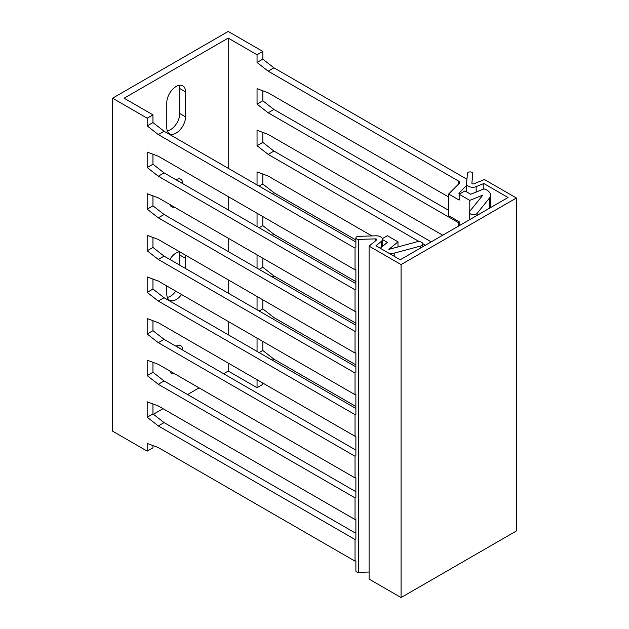 <?xml version="1.0" encoding="UTF-8"?>
<svg xmlns="http://www.w3.org/2000/svg" width="629" height="629" viewBox="0 0 629 629"><rect width="100%" height="100%" fill="white"/><g stroke="black" fill="none" stroke-linecap="round" stroke-linejoin="round"><path stroke-width="0.94" d="M112.583 98.203L147.186 118.181L152.957 114.855L124.117 98.203L228.209 38.11L257.049 54.754L262.812 51.429L228.209 31.45L112.583 98.203L112.583 431.156L147.186 451.135L147.186 443.414L158.304 447.565L355.039 561.147L355.039 539.509L158.304 425.927L147.186 417.239L152.957 413.913L164.075 422.594L354.614 532.598A3.263 1.887 180 0 0 355.88 533.054M147.186 118.181L147.186 125.91L158.304 134.59L164.075 131.264L354.614 241.269A3.263 1.887 180 0 0 355.88 241.725M147.186 417.239L147.186 401.789L158.304 405.949L355.039 519.53L355.039 497.885L158.304 384.303L147.186 375.623L147.186 360.173L158.304 364.333L355.039 477.914L355.039 456.269L158.304 342.687L147.186 334.007L147.186 318.557L158.304 322.708L355.039 436.29L355.039 414.653L158.304 301.071L147.186 292.383L147.186 276.933L158.304 281.092L355.039 394.674L355.039 373.028L158.304 259.447L147.186 250.767L147.186 235.317L158.304 239.468L355.039 353.058L355.039 331.412L158.304 217.831L147.186 209.143L147.186 193.701L158.304 197.852L355.039 311.434L355.039 289.796L158.304 176.206L147.186 167.526L147.186 152.076L158.304 156.236L355.039 269.817L355.039 248.172L158.304 134.59M152.957 445.568L152.957 447.809L147.186 451.135M153.397 414.259L163.045 408.685M187.56 394.532L199.094 387.873M223.602 373.728L228.209 371.063L228.209 363.067M262.812 383.045L262.812 384.382L257.049 387.708L228.209 371.063M176.891 346.752L176.891 346.587A9.176 5.299 120 0 0 176.851 345.816M167.314 130.934A13.256 7.65 120 0 0 179.768 113.519L179.768 88.547A13.256 7.65 120 0 0 179.249 85.292M176.891 180.279L176.891 180.114A9.176 5.299 120 0 0 176.851 179.344M167.314 297.407A13.256 7.65 120 0 0 175.774 291.172M179.768 265.179L179.768 255.028A13.256 7.65 120 0 0 179.249 251.765M262.812 341.429L262.812 350.487L273.937 359.167L355.88 406.476M262.812 299.805L262.812 308.863L273.937 317.551L355.88 364.859M262.812 258.189L262.812 267.246L273.937 275.934L355.88 323.243M262.812 216.573L262.812 225.63L273.937 234.31L355.88 281.619M262.812 174.044L262.812 184.006L273.937 192.694L355.88 240.003M262.812 132.428L262.812 142.39L273.937 151.07L431.203 241.874M262.812 90.804L262.812 100.774L273.937 109.454L448.65 210.33M262.812 51.429L262.812 59.15L273.937 67.838L466.938 179.265M257.049 387.708L257.049 379.987L258.362 380.474M228.209 334.77L228.209 321.45M228.209 293.145L228.209 279.834M228.209 251.529L228.209 238.21M228.209 209.913L228.209 196.594M228.209 168.289L228.209 38.11M257.049 54.754L257.049 62.483L268.166 71.163L458.706 181.168A3.263 1.887 0 0 1 459.657 182.504A3.263 1.887 0 0 1 459.225 183.448L448.65 194.015L448.65 215.653L459.178 221.73L459.178 225.725M459.178 223.138A3.263 1.887 0 0 0 458.706 222.792L268.166 112.788L257.049 104.1L257.049 88.65L268.166 92.809L448.65 197.011M419.221 241.615L268.166 154.404L257.049 145.716L257.049 130.274L268.166 134.425L442.737 235.215M425.44 245.2L422.743 243.643M257.049 184.942L257.049 171.89L268.166 176.041L371.896 235.93M257.049 226.558L257.049 213.506L258.362 214.002M257.049 268.174L257.049 255.13L258.362 255.618M257.049 309.798L257.049 296.746L258.362 297.242M257.049 351.414L257.049 338.363L258.362 338.858M457.715 226.566L459.178 225.111M273.937 359.167L272.208 360.165M469.792 211.289L469.792 200.392L459.178 194.259L459.178 200.085L448.65 194.015M469.792 200.392L482.868 195.1L469.745 211.352A4.081 2.351 180 0 0 469.36 212.343L469.36 219.843M273.937 317.551L272.208 318.549M489.346 208.309L489.346 198.214L477.136 213.341A4.081 2.351 180 0 1 472.56 214.638A4.081 2.351 180 0 1 469.36 212.343M489.346 198.214A12.431 7.178 0 0 0 490.51 195.179A12.431 7.178 0 0 0 484.031 188.881L470.72 194.267L464.941 190.933L459.178 194.259M459.901 193.842L458.848 193.237L466.537 185.547M262.812 350.487L259.124 352.617M262.812 308.863L259.124 310.993M273.937 275.934L272.208 276.925M262.812 267.246L259.124 269.377M273.937 234.31L272.208 235.309M262.812 225.63L259.124 227.761M273.937 192.694L272.208 193.693M262.812 184.006L259.124 186.137M273.937 151.07L268.166 154.404M262.812 142.39L257.049 145.716M273.937 109.454L268.166 112.788M262.812 100.774L257.049 104.1M273.937 67.838L268.166 71.163M262.812 59.15L257.049 62.483M176.026 346.257A9.176 5.299 -60 0 1 180.751 345.722A9.176 5.299 -60 0 1 182.654 349.921L176.891 346.587M174.312 373.571A9.176 5.299 -60 0 1 171.575 373.264A9.176 5.299 -60 0 1 169.948 371.047M169.838 259.447A13.256 7.65 -60 0 1 179.532 251.726M184.91 254.831A13.256 7.65 -60 0 1 185.539 258.354L179.768 255.028M181.537 294.506A13.256 7.65 -60 0 1 169.539 300.214A13.256 7.65 -60 0 1 166.795 294.152L166.795 285.991M185.539 268.512L185.539 258.354M176.026 179.784A9.176 5.299 -60 0 1 180.751 179.241A9.176 5.299 -60 0 1 182.654 183.44L176.891 180.114M174.312 207.09A9.176 5.299 -60 0 1 171.575 206.784A9.176 5.299 -60 0 1 169.948 204.574M185.539 91.881L185.539 116.852A13.256 7.65 -60 0 1 179.752 130.187A13.256 7.65 -60 0 1 169.539 133.741A13.256 7.65 -60 0 1 166.795 127.671L166.795 102.7A13.256 7.65 -60 0 1 172.582 89.365A13.256 7.65 -60 0 1 182.795 85.811A13.256 7.65 -60 0 1 185.539 91.881L179.768 88.547M152.957 413.913L152.957 403.944M152.957 362.328L152.957 372.289L164.075 380.977L354.614 490.982A3.263 1.887 180 0 0 355.88 491.438M152.957 320.711L152.957 330.673L164.075 339.361L354.614 449.365A3.263 1.887 180 0 0 355.88 449.814M152.957 279.087L152.957 289.057L164.075 297.737L354.614 407.741A3.263 1.887 180 0 0 355.88 408.197M152.957 237.471L152.957 247.433L164.075 256.121L354.614 366.125A3.263 1.887 180 0 0 355.88 366.581M152.957 195.855L152.957 205.817L164.075 214.497L354.614 324.509A3.263 1.887 180 0 0 355.88 324.957M152.957 154.231L152.957 164.2L164.075 172.881L354.614 282.885A3.263 1.887 180 0 0 355.88 283.341M152.957 114.855L152.957 122.576L164.075 131.264M397.992 246.922L397.992 241.843L387.378 235.71L382.338 238.627M375.812 235.812L377.557 235.875M422.774 246.741L422.774 243.95A4.081 2.351 180 0 0 416.972 241.811L388.84 249.391L397.992 241.843M382.463 239.539L387.385 242.377L380.262 248.251M158.304 425.927L164.075 422.594M422.774 243.95A4.081 2.351 180 0 1 420.424 246.081L394.226 253.133L394.226 256.317M389.854 253.786A12.431 7.178 0 0 0 394.226 253.133M158.304 384.303L164.075 380.977M152.957 372.289L147.186 375.623M158.304 342.687L164.075 339.361M152.957 330.673L147.186 334.007M158.304 301.071L164.075 297.737M152.957 289.057L147.186 292.383M158.304 259.447L164.075 256.121M152.957 247.433L147.186 250.767M158.304 217.831L164.075 214.497M152.957 205.817L147.186 209.143M158.304 176.206L164.075 172.881M152.957 164.2L147.186 167.526M152.957 122.576L147.186 125.91M401.074 597.55L516.417 530.962L516.417 198.009L401.074 264.597L401.074 597.55L369.097 579.089L369.097 246.136L401.074 264.597M355.88 560.871L355.88 570.825A2.65 1.533 0 0 0 358.664 572.351L369.097 572.036M369.097 246.136L376.535 239.995A1.227 0.708 180 0 0 376.755 239.594A1.227 0.708 180 0 0 375.474 238.886L358.664 239.397A2.65 1.533 0 0 1 355.88 237.872A2.65 1.533 0 0 1 358.388 236.339L376.024 235.804A6.117 3.53 0 0 1 382.463 239.334A6.117 3.53 0 0 1 381.355 241.355L375.993 245.782L400.209 259.769L508.051 197.506L483.827 183.526L476.161 186.624A6.117 3.53 0 0 1 469.832 186.86A6.117 3.53 0 0 1 466.537 183.731A6.117 3.53 0 0 1 466.545 183.542L467.473 173.36A2.65 1.533 0 0 1 470.185 171.914A2.65 1.533 0 0 1 472.764 173.447A2.65 1.533 0 0 1 472.764 173.525L471.884 183.228A1.227 0.708 180 0 0 471.884 183.259A1.227 0.708 180 0 0 472.544 183.888A1.227 0.708 180 0 0 473.81 183.841L484.432 179.54L516.417 198.009M483.827 188.967L483.827 183.526M458.706 183.959L458.706 181.168M458.706 225.583L458.706 222.792M477.136 213.341L477.136 215.354M420.424 248.101L420.424 246.081M185.539 116.852L179.768 113.519M375.474 240.876L375.474 238.886M358.664 572.351L358.664 239.397M381.355 247.346L381.355 241.355M476.161 192.065L476.161 186.624M490.51 207.633L490.51 195.179M355.88 539.226L355.88 519.255M355.88 497.61L355.88 477.631M355.88 455.994L355.88 436.015M355.88 414.369L355.88 394.391M355.88 372.753L355.88 352.775M355.88 331.129L355.88 311.158M355.88 289.513L355.88 269.534M355.88 247.897L355.88 237.872M382.463 246.434L382.463 239.334M466.537 191.853L466.537 183.731"/></g></svg>
